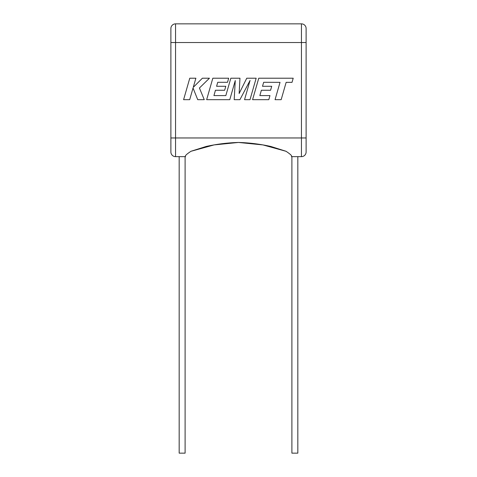 <?xml version="1.0" encoding="UTF-8"?>
<svg xmlns="http://www.w3.org/2000/svg" width="477" height="477" viewBox="0 0 477 477"><rect width="100%" height="100%" fill="white"/><g stroke="black" fill="none" stroke-linecap="round" stroke-linejoin="round"><path stroke-width="0.72" d="M291.894 156.647L291.894 453.15L297.827 453.15L297.827 156.647M185.106 156.647L185.106 453.15L179.173 453.15L179.173 156.647M301.44 156.647L291.429 156.647C292.365 156.062 290.553 154.268 285.991 151.257L270.847 146.469C260.221 144.114 249.441 142.772 238.5 142.45C227.559 142.772 216.779 144.114 206.153 146.469L191.009 151.257C186.447 154.268 184.635 156.062 185.571 156.647L175.56 156.647A4.669 4.669 0 0 1 170.885 151.978L170.885 28.519L170.885 42.525L175.56 42.525L175.56 137.966L301.44 137.966L301.44 42.525L175.56 42.525L175.56 23.85L301.44 23.85A4.669 4.669 0 0 1 306.115 28.519L306.115 151.978L306.115 137.966L301.44 137.966L301.44 156.647A4.669 4.669 0 0 0 306.115 151.978A4.669 4.669 0 0 1 301.44 156.647M286.105 151.31L262.916 144.913L238.5 142.45L214.084 144.913L190.895 151.31M170.885 137.966L170.885 151.978A4.669 4.669 0 0 0 175.56 156.647L175.56 137.966L170.885 137.966M306.115 42.525L306.115 28.519A4.669 4.669 0 0 0 301.44 23.85L301.44 42.525L306.115 42.525M175.56 23.85A4.669 4.669 0 0 0 170.885 28.519A4.669 4.669 0 0 1 175.56 23.85M189.768 78.21L183.597 99.675L189.703 99.675L193.042 88.018L197.722 99.675L204.257 99.675L199.422 88.018L209.445 78.21L202.379 78.21L193.257 87.363L195.88 78.21L189.768 78.21M263.668 82.294L280.029 82.354L275.05 99.675L281.168 99.675L286.146 82.354L292.019 82.354L293.212 78.21L258.755 78.21L252.577 99.675L268.795 99.675L269.958 95.591L259.852 95.591L261.372 90.254L270.584 90.254L271.717 86.289L262.505 86.289L263.668 82.294M256.167 78.21L246.752 78.21L239.144 93.546L239.967 78.21L230.826 78.21L225.83 95.591L213.929 95.591L215.449 90.254L224.661 90.254L225.8 86.289L216.582 86.289L217.745 82.294L227.523 82.294L228.686 78.21L212.825 78.21L206.648 99.675L229.777 99.675L235.262 80.565L234.195 99.675L239.913 99.675L250.055 80.476L244.54 99.675L249.996 99.675L256.167 78.21"/></g></svg>
